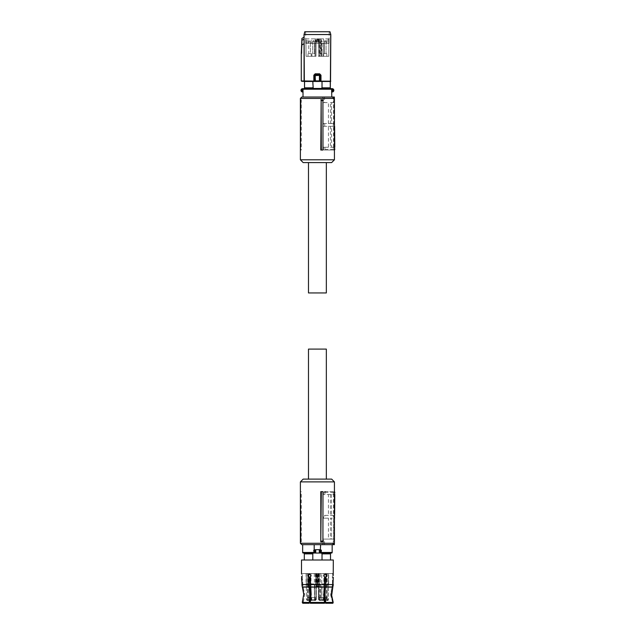 <?xml version="1.0" encoding="UTF-8"?>
<svg xmlns="http://www.w3.org/2000/svg" width="635" height="635" viewBox="0 0 635 635"><rect width="100%" height="100%" fill="white"/><g stroke="black" fill="none" stroke-linecap="round" stroke-linejoin="round"><path stroke-width="0.48" stroke-dasharray="3.17 2.38" d="M303.014 91.448L303.014 97.028L317.405 97.028L303.014 97.028M303.014 91.948L303.197 91.448L302.554 91.448L303.014 92.011M317.405 97.028L331.803 97.028L317.405 97.028M331.803 91.948L331.803 97.028M302.26 88.71L302.395 89.249L302.657 88.662M304.506 81.486L304.506 88.662L330.311 88.662L317.405 88.662M302.26 91.964L301.712 90.932L302.038 89.408M332.375 89.218L332.954 88.868L332.161 88.662L332.375 89.218L331.875 89.218L331.803 91.448M332.692 91.313L332.161 92.011L332.954 91.805L332.692 89.352A1.119 1.119 0 0 1 332.692 91.313M330.287 88.662L330.311 81.486M304.554 81.471L322.016 81.471L322.016 87.828L321.604 87.828L330.287 87.828L321.604 87.828L321.604 88.455L317.405 88.511L313.214 88.455L313.214 87.828L304.554 87.828M322.016 87.828L330.263 87.828M322.016 81.471L330.263 81.471M313.904 81.431L301.276 80.947M314.627 81.367L315.389 80.899L314.357 81.089L314.357 75.192L313.841 75.192L315.174 73.811L315.063 74.501L319.754 74.501L320.461 75.192L320.461 81.089L319.389 81.177L320.127 81.232M304.014 34.536L330.74 34.536L330.541 81.471M301.53 81.224L304.078 81.137L304.03 37.211L301.927 38.41L302.022 40.362L304.062 39.187M312.801 81.471L312.801 87.828M321.604 88.455L313.214 88.455M330.049 31.75L304.824 31.75L304.078 34.536L304.078 81.137M314.682 81.232L314.412 75.247L317.405 75.668L320.405 75.247L319.722 74.565L319.421 75.66L319.421 80.899L315.389 80.899L315.389 75.66L315.095 74.565L314.412 75.247A0.699 0.699 -45 0 1 315.103 74.549L315.095 74.565M320.405 75.24L320.977 75.192L319.635 73.811L320.405 75.24L320.405 80.955L320.913 81.431L330.478 81.431M329.994 31.75L330.803 34.536M301.276 53.292L301.903 44.934L304.078 43.68M314.404 75.24L315.063 74.501L319.722 74.565M301.942 38.417L301.903 44.934M301.768 40.394L301.879 44.942M329.136 38.862L319.048 38.862L329.136 38.862L329.105 43.085L305.721 43.331L305.618 31.75M320.659 38.862L317.635 38.862L321.159 38.862L320.659 38.862L320.699 43.331L329.097 43.331L329.2 31.75M319.691 43.331L319.818 56.301L328.732 56.301L328.938 38.862L328.755 56.301L319.818 56.301L319.651 38.862M320.699 43.331L315.127 43.331L315 56.301L315.166 38.862L316.166 38.862L316.016 56.301L306.086 56.301L305.88 38.862L306.062 56.301L316.46 56.301L315.174 56.301L316.016 56.301L316.127 43.331L316.571 43.331L315.127 43.331M305.681 38.862L315.762 38.862L305.681 38.862L305.713 43.085L315.801 43.085L315.293 43.331L315.174 56.301L306.062 56.301L305.927 43.331L306.086 56.301L315.174 56.301L315.293 43.331L316.127 43.331L316.166 38.862L317.183 38.862L317.405 43.085L317.183 38.862L315.166 38.862M317.635 38.862L317.405 43.331L317.635 38.862M328.874 43.331L328.732 56.301L328.874 43.331M315.801 43.085L315.762 38.862L315.801 43.331L305.721 43.331M319.016 43.085L319.048 38.862L319.016 43.331L329.097 43.331M319.643 56.301L321.318 56.301C323.382 56.301 323.382 56.301 321.318 56.301C323.382 56.301 323.382 56.301 321.318 56.301C319.246 56.301 319.246 56.301 321.318 56.301C319.246 56.301 319.246 56.301 321.318 56.301L318.357 56.301L318.802 56.301L318.691 43.331L318.246 43.331L318.691 43.331L318.802 56.301L319.818 56.301L318.802 56.301L319.643 56.301L319.556 38.862M309.594 56.301L307.991 56.301L309.594 56.301M313.499 56.301L315.111 56.301L313.499 56.301C315.571 56.301 315.571 56.301 313.499 56.301C315.571 56.301 315.571 56.301 313.499 56.301C311.436 56.301 311.436 56.301 313.499 56.301C311.436 56.301 311.436 56.301 313.499 56.301M323.612 38.862L323.659 56.301L328.732 56.301L323.659 56.301L323.628 43.331M325.223 56.301L323.612 56.301L325.223 56.301M318.802 56.301L318.357 56.301L318.802 56.301L318.651 38.862L318.802 56.301L318.651 38.862L318.206 38.862L318.651 38.862L318.802 56.301M321.318 56.301L319.707 56.301L321.318 56.301L321.159 38.862L321.318 56.301M316.127 43.331L316.016 56.301L316.127 43.331M311.19 43.331L311.206 38.862M307.999 43.331L307.991 38.862M316.611 38.862L316.571 43.331M326.811 43.331L326.827 38.862M318.206 38.862L318.246 43.331M309.594 53.65L311.158 53.65L308.038 53.65L311.158 53.65L308.761 53.65L309.594 53.65L308.761 53.65L308.761 41.513L310.436 41.513L310.436 53.65L308.761 53.65L308.761 41.513L309.594 41.513L308.761 41.513A0.833 0.833 0 0 1 309.594 40.68A0.833 0.833 0 0 1 310.436 41.513L308.761 41.513A0.833 0.833 0 0 1 309.594 40.68A0.833 0.833 0 0 1 310.436 41.513L310.436 53.65L309.594 53.65M313.499 53.65L315.063 53.65L313.499 53.65M321.318 53.65L319.754 53.65L322.874 53.65L319.754 53.65L322.151 53.65L320.477 53.65L320.477 41.513L320.477 53.65L321.318 53.65M325.223 53.65L323.659 53.65L326.779 53.65L323.659 53.65L326.779 53.65L324.382 53.65L324.382 41.513L324.382 53.65L325.223 53.65M320.794 150.035L322.977 150.035M322.818 99.822L322.818 150.035M300.387 98.425L323.453 98.425L323.453 102.608L328.414 102.608L328.414 123.531L323.453 123.531L323.453 126.325L328.414 126.325L328.414 147.249L331.581 147.249L331.581 126.325L328.414 126.325M323.453 147.249L324.922 147.249L324.945 149.336L323.453 149.344L323.453 147.249L328.414 147.249M323.453 149.344L324.152 150.035L333.034 150.035L333.319 149.344L334.423 149.344M333.034 97.028L332.224 97.028L333.319 98.425L333.319 102.608L330.39 102.608L330.39 123.531L333.319 123.531L333.319 126.325L330.39 126.325L330.39 147.249L333.319 147.249L333.319 149.344M333.319 98.425L334.423 98.425M300.387 159.806L334.423 159.806M300.657 150.035L300.728 99.822L300.728 150.035L301.276 150.035L300.196 150.035M300.728 99.822L301.276 99.822L301.276 150.035M301.784 97.028L324.485 97.028L324.533 102.608L328.414 102.608M323.453 98.425L322.366 97.028M323.453 102.608L324.533 102.608M323.453 123.531L331.581 123.531L331.581 102.608L331.581 123.531L328.414 123.531M324.715 123.531L324.739 126.325L323.453 126.325M324.922 147.249L331.581 147.249L331.581 126.325L324.739 126.325M325.231 150.035L334.105 150.035L334.804 149.344A0.699 0.699 0 0 0 334.804 149.336L324.945 149.336L325.231 150.035L324.152 150.035M334.423 149.963A0.699 0.699 0 0 1 334.105 150.035L333.034 150.035M333.319 147.249L334.423 147.249M334.788 147.249L330.39 147.249M330.39 126.325L334.605 126.325M333.558 147.249L333.558 126.325M334.423 126.325L333.319 126.325M334.423 123.531L333.319 123.531M330.39 123.531L334.581 123.531M330.39 102.608L333.558 102.608L333.558 123.531M333.558 102.608L334.399 102.608L334.423 105.855M333.319 102.608L334.399 102.608L334.359 98.361M331.637 162.592L303.181 162.592M300.863 100.544L301.276 99.822M324.485 97.028L333.653 97.028L334.105 150.035M334.804 149.336L334.351 97.028M325.223 40.68A0.833 0.833 0 0 1 326.057 41.513L326.057 53.65L326.057 41.513L324.382 41.513L326.057 41.513A0.833 0.833 0 0 0 325.223 40.68A0.833 0.833 0 0 0 324.382 41.513L325.223 41.513L324.382 41.513A0.833 0.833 0 0 1 325.223 40.68M321.318 40.68A0.833 0.833 0 0 0 320.477 41.513L322.151 41.513L322.151 53.65L322.151 41.513L320.477 41.513A0.833 0.833 0 0 1 321.318 40.68A0.833 0.833 0 0 1 322.151 41.513L321.318 41.513L322.151 41.513A0.833 0.833 0 0 0 321.318 40.68M313.499 40.68A0.833 0.833 0 0 0 312.666 41.513L312.666 53.65L312.666 41.513L314.341 41.513L314.341 53.65L314.341 41.513L312.666 41.513A0.833 0.833 0 0 1 313.499 40.68A0.833 0.833 0 0 1 314.341 41.513L313.499 41.513L314.341 41.513A0.833 0.833 0 0 0 313.499 40.68M317.405 162.592L326.334 162.592L317.405 162.592M326.334 292.949L308.483 292.949M303.181 479.108L331.637 479.108M308.483 349.091L326.334 349.091M300.728 541.869L301.276 541.869L300.379 541.147L300.387 491.657M300.728 491.657L300.196 491.657M334.351 544.663L334.804 492.363L334.105 491.657L333.653 544.663L322.366 544.663L323.453 543.266L300.387 543.266M334.423 481.894L300.387 481.894M301.276 541.869L301.276 491.657M300.863 541.147L300.657 491.657M334.423 543.266L333.319 543.266L333.319 539.083L330.39 539.083L330.39 518.16L333.319 518.16L333.319 515.374L330.39 515.374L330.39 494.451L333.558 494.451L333.558 515.374L330.39 515.374M334.423 492.355L333.319 492.355L333.319 494.451L330.39 494.451M333.319 492.355L333.034 491.657L324.152 491.657L323.453 492.355L324.945 492.355L324.922 494.451L331.581 494.451L323.453 494.451L323.453 492.355M323.453 543.266L323.453 539.083L328.414 539.083L328.414 518.16L323.453 518.16L323.453 515.374L328.414 515.374L328.414 494.451M320.794 491.657L322.977 491.657M322.818 541.869L322.818 491.657M322.366 544.663L301.784 544.663M333.034 544.663L332.224 544.663L333.034 544.663M333.319 543.266L332.224 544.663M334.359 543.338L334.399 539.083L330.39 539.083M333.319 539.083L334.399 539.083L334.423 535.837M333.558 539.083L333.558 518.16L330.39 518.16M334.581 518.16L333.558 518.16M334.423 518.16L333.319 518.16M334.423 515.374L333.319 515.374M334.605 515.374L333.558 515.374M334.788 494.451L333.558 494.451M333.319 494.451L334.423 494.451M324.152 491.657L333.034 491.657M323.453 494.451L324.922 494.451M328.414 515.374L323.453 515.374M331.581 494.451L331.581 515.374L331.581 494.451M328.414 518.16L324.715 518.16L324.739 515.374M324.715 518.16L323.453 518.16M323.453 539.083L331.581 539.083L331.581 518.16L331.581 539.083L328.414 539.083M324.485 544.663L324.533 539.083M324.945 492.363L334.804 492.363M314.19 549.743L314.19 544.663L320.627 544.663L320.627 550.243L319.405 549.688L314.19 549.743L313.452 550.243L314.063 550.275L314.047 552.474L314.595 553.037L314.063 552.442L314.476 549.688M314.19 544.663L320.627 544.663M319.405 549.688L319.643 552.339L319.191 553.037A0.556 0.516 -90 0 0 319.707 552.474L319.707 550.243A0.556 0.516 90 0 0 319.191 549.688L314.595 549.688A0.556 0.548 -90 0 0 314.047 550.243M330.383 553.037L304.435 553.037M320.223 549.688L315.627 549.688M321.604 553.037L313.214 553.037L313.214 553.871L304.435 553.871L313.214 553.871L312.801 553.871L312.801 560.006L322.016 560.006L322.016 553.871L321.604 553.871L330.383 553.871L321.604 553.871L321.604 553.037M320.223 553.037L315.627 553.037M320.754 552.442L320.754 550.275M312.801 560.006L322.016 560.006M330.517 553.871L322.016 553.871M333.311 560.006L301.506 560.006M312.801 553.871L304.3 553.871M333.216 575.628L333.311 573.889L332.47 573.889L332.375 575.628L332.47 573.54L302.347 573.54L332.47 573.54M331.565 596.194L333.192 602.424L325.906 602.424L325.049 594.32L325.953 584.581L333.296 584.581L333.296 577.231L332.454 577.231L332.454 584.684L332.375 575.628L332.454 577.231L333.296 577.231M325.953 584.581L325.953 577.231L325.541 577.231L325.541 584.684L324.628 594.32L325.088 600.464L327.612 600.464L319.746 600.464L319.191 599.623L319.191 573.54L321.731 573.54L317.69 573.54L317.683 583.859L314.793 583.859L314.793 587.065L316.151 587.065L316.151 573.54L307.919 573.54L307.919 583.882L315.857 583.89L315.857 573.54M310.126 602.424L324.691 602.424L323.842 594.32L324.747 577.231L323.802 575.628L325.358 573.889L326.819 575.628L325.953 577.231M309.729 600.464L314.539 600.464L310.499 600.464L310.975 594.32L310.07 577.231L310.491 577.231L311.396 594.32L310.269 603.25L311.396 594.32L310.491 577.231L311.436 575.628L309.872 573.889L308.419 575.628L309.277 577.231L308.864 577.231L307.999 575.628L309.459 573.889L311.015 575.628L310.07 577.231L311.436 575.628L309.666 573.905M309.062 603.25L302.752 603.25L309.062 603.25L309.769 594.32L308.864 577.231M308.864 584.581L301.879 584.581L301.879 581.771L302.736 581.771L302.736 584.684L304.602 594.32L303.657 600.464L304.609 594.32L302.736 584.684L302.363 578.422L302.736 581.771L301.879 581.771M301.522 578.422L302.363 578.422L301.522 578.422L301.522 577.231L302.363 577.231L302.363 578.422L302.347 573.889L302.363 577.231L301.522 577.231L301.585 576.429M302.347 573.54L301.506 573.889L301.562 574.492M332.891 603.25L330.652 595.058L332.454 584.684L330.644 594.32L332.891 603.25L325.755 603.25L325.906 602.424M325.541 577.231L326.398 575.628L324.937 573.889L323.382 575.628L324.326 577.231L324.326 584.684L324.326 577.231L323.382 575.628L325.152 573.905M324.747 577.231L324.326 577.231L324.747 577.231M324.541 603.25L323.429 595.058L324.326 584.684L323.421 594.32L324.541 603.25L310.269 603.25M302.752 603.25L303.657 600.464L302.752 600.464L303.657 600.464L303.006 603.25L309.189 603.25L310.19 594.32L309.277 584.684L309.277 577.231M309.094 587.097L302.355 587.097L302.101 586.311M308.912 602.424L302.284 602.424L303.736 593.757M324.421 603.25L310.396 603.25L324.421 603.25M319.191 573.54L328.7 573.54L328.541 587.065L321.731 587.065L321.731 573.54L321.731 599.623L318.905 599.623L318.905 573.54L318.905 599.623L318.905 573.54L318.905 599.623L319.746 600.464L322.572 600.464L321.731 599.623L321.731 587.065L317.556 587.065L317.833 573.54M328.668 583.859L328.668 573.54L326.898 573.54L326.898 583.882L328.573 583.859L328.573 587.065L318.96 587.065L318.96 573.54L326.898 573.54M326.628 573.54L326.628 599.623L327.208 599.623L327.208 573.54L318.96 573.54M327.208 573.54L317.127 573.54L317.405 583.867L316.984 583.89L316.984 573.54L317.127 583.882L317.365 586.645L317.405 583.867L318.103 583.898L317.825 587.065M328.422 587.065L328.422 573.54L328.422 599.623L324.969 599.623M314.317 573.54L314.539 600.464L315.452 600.464L315.912 599.623L315.912 573.54L315.912 599.623L315.912 573.54L306.118 573.54L307.84 573.54L307.642 583.867L308.34 587.065L316.293 587.065L314.65 587.065L315.912 587.065L315.912 573.54L316.984 573.54M308.181 573.54L308.181 599.623L307.602 599.623L307.602 573.54L316.151 573.54L316.151 587.065M307.602 573.54L317.683 573.54L317.69 583.882L317.19 586.375L317.683 583.859M306.395 587.065L306.348 573.54L306.395 599.623L315.912 599.623L315.912 587.065L317.262 587.065L316.984 583.89L316.992 587.065M326.977 573.54L326.977 583.859L328.7 583.859M326.977 583.859L327.176 586.375L327.176 583.867M326.898 586.645L326.477 587.065L327.176 586.375L326.898 583.882L318.683 583.898L318.96 587.065M317.365 586.645L317.397 587.065L320.5 587.065L318.667 587.065L318.667 573.54M323.81 587.065L323.81 573.54M319.437 573.54L319.437 583.859L320.024 583.859L320.024 587.065M319.437 583.859L317.135 583.859M307.84 583.859L306.118 583.859L306.276 587.065L306.276 583.859M309.848 599.623L306.395 599.623A0.833 0.81 -90 0 0 307.205 600.464L310.761 600.464L311.007 599.623L311.007 573.54M317.452 586.645L317.556 587.065M317.421 587.065L314.793 587.065M307.919 586.645L308.34 587.065L315.857 587.065M320.024 583.859L318.484 583.859L318.484 587.065L318.484 583.859L314.793 583.859M320.167 587.065L318.524 587.065L320.167 587.065L320.167 599.623L318.905 599.623L319.746 600.464L318.905 599.623L318.905 587.065L318.524 599.623L323.81 599.623L324.056 600.464L327.208 600.464L327.208 599.623L328.422 599.623A0.833 0.81 90 0 1 327.612 600.464L327.208 599.623L326.628 599.623L326.382 600.464L326.628 587.065M322.572 600.464L324.056 600.464L323.81 599.623L322.008 599.623L322.572 600.464L321.731 599.623L322.008 587.065M324.318 600.464L319.746 600.464A0.833 0.833 0 0 1 318.905 599.623L320.5 599.623L320.167 600.464M320.5 573.54L320.278 600.464L327.612 600.464L328.422 599.623L320.5 599.623L320.278 600.464L318.524 599.623L319.746 600.464A0.833 0.833 0 0 1 318.905 599.623M318.484 586.375L317.619 586.375M314.317 587.065L314.539 600.464L315.912 599.623L315.071 600.464L315.912 599.623L315.071 600.464L310.761 600.464L315.071 600.464L315.912 599.623L311.007 599.623L310.761 600.464L308.435 600.464L308.181 587.065M307.642 583.867L307.642 586.375L307.642 583.859L306.237 583.859M306.348 587.065L306.348 599.623L307.205 600.464L307.602 599.623L306.348 599.623L308.181 599.623L308.435 600.464L307.602 600.464L307.602 587.065M316.333 586.375L316.333 583.859L316.333 587.065L316.333 586.375L317.19 586.375M315.912 587.065L315.912 599.623L314.65 599.623L316.293 599.623L315.912 587.065M311.007 587.065L311.007 599.623L308.181 599.623L314.65 599.623L314.65 587.065L314.65 599.623L310.618 599.623M321.318 600.464C318.976 600.464 318.976 600.464 321.318 600.464C318.976 600.464 318.976 600.464 321.318 600.464C323.652 600.464 323.652 600.464 321.318 600.464C323.652 600.464 323.652 600.464 321.318 600.464C318.976 600.464 318.976 600.464 321.318 600.464C318.976 600.464 318.976 600.464 321.318 600.464C323.652 600.464 323.652 600.464 321.318 600.464C323.652 600.464 323.652 600.464 321.318 600.464M325.223 600.464C322.882 600.464 322.882 600.464 325.223 600.464C322.882 600.464 322.882 600.464 325.223 600.464C327.557 600.464 327.557 600.464 325.223 600.464C327.557 600.464 327.557 600.464 325.223 600.464C322.882 600.464 322.882 600.464 325.223 600.464C322.882 600.464 322.882 600.464 325.223 600.464C327.557 600.464 327.557 600.464 325.223 600.464C327.557 600.464 327.557 600.464 325.223 600.464M313.499 600.464C311.166 600.464 311.166 600.464 313.499 600.464C311.166 600.464 311.166 600.464 313.499 600.464C315.841 600.464 315.841 600.464 313.499 600.464C315.841 600.464 315.841 600.464 313.499 600.464C311.166 600.464 311.166 600.464 313.499 600.464C311.166 600.464 311.166 600.464 313.499 600.464C315.841 600.464 315.841 600.464 313.499 600.464C315.841 600.464 315.841 600.464 313.499 600.464M309.594 600.464C307.261 600.464 307.261 600.464 309.594 600.464C307.261 600.464 307.261 600.464 309.594 600.464C311.936 600.464 311.936 600.464 309.594 600.464C311.936 600.464 311.936 600.464 309.594 600.464C307.261 600.464 307.261 600.464 309.594 600.464C307.261 600.464 307.261 600.464 309.594 600.464C311.936 600.464 311.936 600.464 309.594 600.464C311.936 600.464 311.936 600.464 309.594 600.464M315.071 600.464L315.912 599.623L315.071 600.464M321.318 597.527C318.976 597.527 318.976 597.527 321.318 597.527C318.976 597.527 318.976 597.527 321.318 597.527L323.128 597.527L321.318 597.527C318.976 597.527 318.976 597.527 321.318 597.527C318.976 597.527 318.976 597.527 321.318 597.527L323.128 597.527L321.318 597.527M325.223 597.527L323.405 597.527L325.223 597.527C327.557 597.527 327.557 597.527 325.223 597.527C327.557 597.527 327.557 597.527 325.223 597.527C322.882 597.527 322.882 597.527 325.223 597.527C322.882 597.527 322.882 597.527 325.223 597.527L327.033 597.527L325.223 597.527M313.499 597.527C311.166 597.527 311.166 597.527 313.499 597.527C311.166 597.527 311.166 597.527 313.499 597.527L315.317 597.527L313.499 597.527C311.166 597.527 311.166 597.527 313.499 597.527C311.166 597.527 311.166 597.527 313.499 597.527L315.317 597.527L313.499 597.527M309.594 597.527C307.261 597.527 307.261 597.527 309.594 597.527C307.261 597.527 307.261 597.527 309.594 597.527L311.412 597.527L309.594 597.527C311.936 597.527 311.936 597.527 309.594 597.527C311.936 597.527 311.936 597.527 309.594 597.527M303.736 88.662A0.556 0.54 -90 0 0 303.197 89.218L303.197 91.448M302.554 89.218L331.875 89.218A0.556 0.548 -90 0 0 331.327 88.662M302.046 89.4L302.395 91.416M332.264 91.448L331.875 91.448A0.556 0.548 90 0 1 331.803 91.718M319.389 81.177L315.42 81.177M313.841 75.192L313.841 81.153L304.078 81.153M330.803 81.193L320.977 81.153L320.977 75.192M319.635 73.811L315.174 73.811M301.609 53.332L301.625 44.95M306.761 43.331L306.713 38.862M328.104 38.862L328.057 43.331M316.667 38.862L316.627 43.331M315.262 38.862L315.301 43.331M321.596 56.301L321.477 43.331M318.929 38.862L319.08 56.301M321.032 56.301L320.881 38.862M313.595 553.037L313.452 550.243M314.047 552.474L302.657 552.474M332.161 552.474L320.31 552.474L320.31 550.243L319.707 550.243M320.199 553.037L320.31 552.474L319.707 552.474M319.08 549.886L319.08 552.831M314.619 549.735L314.619 552.982M324.747 584.581L310.07 584.581M332.827 587.097L325.723 587.097M324.517 587.097L310.301 587.097M302.736 584.684L309.277 584.684L302.736 584.684M310.491 584.684L324.326 584.684L310.491 584.684M325.541 584.684L332.454 584.684L325.541 584.684M332.073 586.716L325.342 586.716L332.073 586.716M324.136 586.716L310.682 586.716L324.136 586.716M309.467 586.716L303.125 586.716L309.467 586.716M318.103 573.54L318.103 583.898M324.199 599.623L320.5 599.623L320.5 587.065M318.683 573.54L318.683 583.898M325.223 599.623L323.81 599.623L325.223 599.623M328.47 587.065L328.47 599.623L327.208 599.623L327.208 587.065M316.714 573.54L316.714 583.898M306.149 573.54L306.149 583.859M316.135 583.898L316.127 587.065M315.373 573.54L315.373 583.859M328.47 599.623L327.628 600.464L328.422 599.623M314.65 600.464L314.65 599.623L314.65 600.464M327.319 583.859L327.319 587.065M307.499 583.859L307.499 587.065M308.038 53.65L307.991 56.301L308.038 53.65M311.158 53.65L311.198 56.301L311.158 53.65M311.944 53.65L311.896 56.301L311.944 53.65M315.063 53.65L315.111 56.301L315.063 53.65M319.754 53.65L319.707 56.301L319.754 53.65M322.874 53.65L322.921 56.301L322.874 53.65M323.659 53.65L323.612 56.301L323.659 53.65M326.779 53.65L326.827 56.301L326.779 53.65M325.358 573.889L324.937 573.889L325.358 573.889M309.459 573.889L309.872 573.889L309.459 573.889M318.524 573.54L318.524 599.623L319.357 600.464L318.524 599.623L318.524 587.065M316.293 573.54L316.293 599.623L315.452 600.464L316.293 599.623L316.293 587.065M306.118 573.54L306.118 583.859M306.348 599.623L307.189 600.464L306.348 599.623M316.333 583.859L316.333 587.065M318.484 583.859L318.484 587.065M319.5 600.464L319.5 597.527L319.5 600.464M323.128 600.464L323.128 597.527L323.128 600.464M323.405 600.464L323.405 597.527L323.405 600.464M327.033 600.464L327.033 597.527L327.033 600.464M311.69 600.464L311.69 597.527L311.69 600.464M315.317 600.464L315.317 597.527L315.317 600.464M307.784 600.464L307.784 597.527L307.784 600.464M311.412 600.464L311.412 597.527L311.412 600.464"/><path stroke-width="0.95" d="M303.014 97.028L303.014 91.448L302.443 91.448L302.657 92.011L301.863 91.805A1.675 1.675 0 0 1 301.863 88.868L302.657 88.662L302.395 89.249M303.014 92.011L302.26 91.964A1.675 1.675 0 0 1 302.26 88.71M302.554 91.448L302.26 91.964M301.863 88.868L302.125 89.352L302.657 88.662L304.53 88.662L304.554 81.471L301.609 80.931L319.389 81.177M302.657 88.662L331.081 88.662A0.556 0.54 90 0 1 331.621 89.218L331.803 97.028M301.863 91.805L302.125 91.313A1.119 1.119 0 0 1 302.125 89.352L302.443 91.448M317.405 88.662L332.557 88.71A1.675 1.675 0 0 1 332.557 91.964L332.423 91.416C333.534 90.702 333.534 89.972 332.423 89.249L332.161 88.662L331.081 88.662M332.954 88.868A1.675 1.675 0 0 1 332.954 91.805M330.311 88.662L330.74 34.536L304.078 34.536L304.332 81.431L301.53 81.224M330.263 87.828L322.016 87.828L322.016 81.471L330.263 81.471L330.287 88.662M321.604 88.455L313.214 88.455L321.604 88.455L322.016 87.828M313.214 88.455L312.801 81.471L304.554 81.471M304.506 88.662L304.506 81.486M332.557 91.964L332.557 88.71M322.016 81.471L312.801 81.471M312.801 87.828L304.554 87.828M314.69 81.232L304.078 81.161M330.541 81.471L330.803 34.536L329.994 31.75L330.803 34.536M330.478 81.431L320.913 81.431L320.461 81.089L320.461 75.192L320.977 75.192L319.635 73.811L319.754 74.501L315.063 74.501L314.357 75.192L314.357 81.089L313.841 81.153L313.841 75.192L315.111 74.549L319.707 74.549L320.405 75.24L315.397 75.66L314.412 75.247L315.174 73.811L313.841 75.192M320.127 81.232L320.405 75.247L319.722 74.565L319.421 75.66L319.421 80.899L315.397 80.899L315.095 74.565M314.412 75.247L314.412 80.955L315.42 81.177M304.078 81.137L304.078 43.68L301.903 44.934L301.276 53.292L301.276 80.947M304.824 31.75L304.078 34.536L304.768 31.75L329.994 31.75M304.014 37.203L301.927 38.41L304.03 37.211L304.014 34.536M304.03 37.211L304.078 43.68M320.405 75.24L319.722 74.565M301.879 44.942L301.942 38.417L301.903 44.934M301.927 38.41L301.276 53.292M305.618 31.75L329.2 31.75L305.618 31.75M301.768 40.394L304.062 39.187M321.151 100.544L320.794 150.035L322.977 150.035L322.921 100.544L321.151 100.544L321.334 150.035M334.423 98.425L334.423 159.806L300.387 159.806L300.387 98.425L334.423 98.425L333.034 97.028L301.784 97.028L300.387 98.425M322.921 100.544L322.818 99.822L320.794 99.822M300.387 159.806L303.181 162.592L331.637 162.592L334.423 159.806M334.423 147.249L334.804 149.336L334.105 150.035M334.423 105.855L334.423 126.325M332.224 97.028L334.351 97.028L334.359 98.361M300.728 99.822L300.387 150.035M334.423 149.963A0.699 0.699 0 0 0 334.804 149.344L334.423 149.344M334.788 147.249L334.605 126.325M334.351 97.028L333.653 97.028M308.483 162.592L308.483 292.949L326.334 292.949L326.334 162.592M326.334 479.108L326.334 349.091L308.483 349.091L308.483 479.108M300.387 491.657L300.728 541.869M300.387 543.266L334.423 543.266L334.423 481.894L300.387 481.894L300.387 543.266L301.784 544.663L334.351 544.663L334.359 543.338M320.794 541.869L320.794 491.657L322.977 491.657L322.921 541.147L322.818 541.869L320.794 541.869L321.334 491.657M334.423 481.894L331.637 479.108L303.181 479.108L300.387 481.894M334.423 535.837L334.423 518.16M334.581 518.16L334.423 515.374M334.423 494.451L334.804 492.355A0.699 0.699 0 0 1 334.804 492.363L334.423 492.355M334.105 491.657L334.804 492.355A0.699 0.699 0 0 1 334.804 492.363A0.699 0.699 0 0 0 334.423 491.736A0.699 0.699 0 0 1 334.804 492.355M324.945 492.355L325.231 491.657M321.151 541.147L322.921 541.147M334.788 494.451L334.605 515.374M333.653 544.663L334.351 544.663M304.435 553.871L304.435 553.037L303.212 553.037A0.556 0.556 0 0 1 302.657 552.474L302.657 544.663M330.383 553.871L330.383 553.037L331.605 553.037A0.556 0.556 0 0 0 332.161 552.474L332.161 544.663M331.605 553.037L315.627 553.037A0.556 0.516 90 0 1 315.111 552.474L315.111 550.243L315.627 549.688L314.19 550.243L314.19 544.663M320.342 549.688L320.627 544.663M320.627 549.743L321.366 550.243L320.754 550.275L320.77 552.474A0.556 0.548 90 0 1 320.223 553.037L320.754 552.442M303.212 553.037L314.611 553.037L314.19 550.243M315.412 549.688L315.174 552.339L315.738 552.831L314.611 553.037M322.016 560.006L322.016 553.871L321.604 553.037L320.223 553.037M315.627 553.037L313.214 553.037L312.801 553.871L312.801 560.006M320.199 552.982L320.223 549.688A0.556 0.548 90 0 1 320.77 550.243M320.223 549.688L315.627 549.688M320.199 549.735L320.754 550.275M322.016 553.871L330.517 553.871L330.517 560.006M301.506 573.889L301.506 560.006L333.311 560.006L333.216 575.628M304.3 560.006L304.3 553.871L312.801 553.871M301.522 578.422L301.879 581.771L301.585 576.429M302.101 586.311L301.879 581.771M308.864 584.581L308.864 577.231L309.277 577.231L309.277 584.684L310.19 594.32L309.189 603.25L309.769 594.32L308.864 584.581L301.879 584.581L303.744 594.32L302.284 602.424L302.752 603.25L302.284 602.424L308.912 602.424M309.729 600.464L310.499 600.464L310.269 603.25L310.975 594.804L310.07 577.231L311.015 575.628L309.459 573.889L307.999 575.628L308.864 577.231M310.126 602.424L324.691 602.424L324.541 603.25L323.842 594.32L324.747 577.231L323.802 575.628L325.358 573.889L326.819 575.628L325.541 577.231L326.398 575.628L325.152 573.905M332.891 603.25L333.192 602.424L332.891 603.25L325.755 603.25L325.049 594.32L325.953 577.231M325.953 584.581L333.296 584.581L332.827 587.097L333.296 577.231M325.906 602.424L333.192 602.424L331.478 594.32L332.827 587.097L331.565 596.194M324.318 600.464L325.088 600.464L325.628 603.25L324.628 594.32L325.541 584.684L325.541 577.231M303.736 593.757L302.355 587.097L309.094 587.097M309.277 577.231L308.419 575.628L309.666 573.905M302.752 603.25L309.062 603.25M324.541 603.25L310.269 603.25M332.264 89.218L302.943 89.218L302.943 91.448A0.556 0.548 -90 0 0 303.014 91.718M303.49 88.662A0.556 0.548 90 0 0 302.943 89.218L302.443 89.218M332.375 91.448L331.621 91.448M330.803 81.193L320.977 81.153L320.977 75.192M315.174 73.811L319.635 73.811M301.609 53.332L301.625 44.95M302.657 552.474L315.111 552.474M321.215 553.037L321.366 550.243M320.77 552.474L332.161 552.474M315.111 550.243L314.515 549.973M315.738 552.831L315.738 549.886M310.07 584.581L324.747 584.581M310.301 587.097L324.517 587.097M325.723 587.097L332.827 587.097M324.969 599.623L324.199 599.623M310.618 599.623L309.848 599.623M333.034 544.663L334.423 543.266"/></g></svg>
